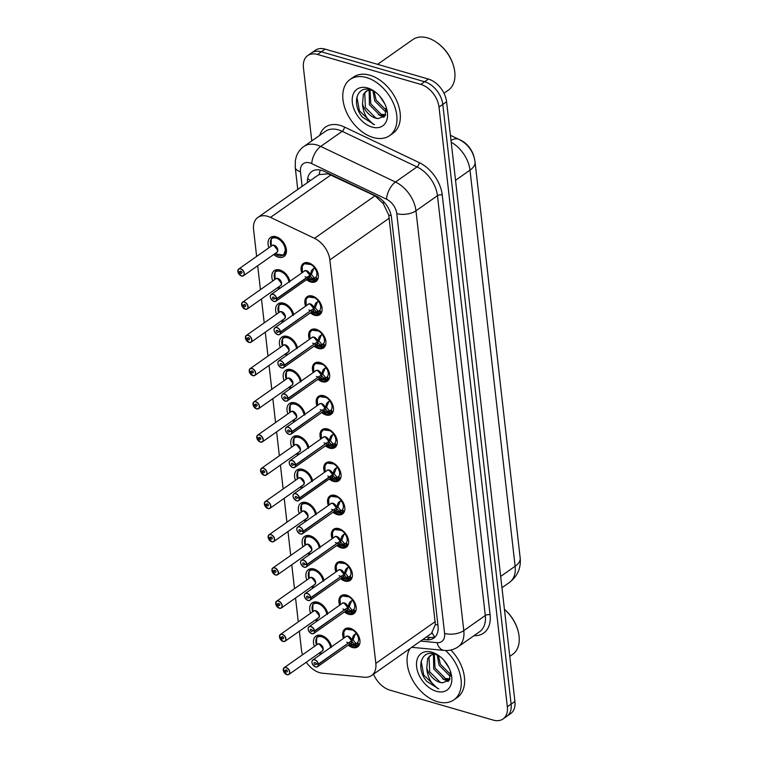 <?xml version="1.0" encoding="UTF-8"?>
<svg xmlns="http://www.w3.org/2000/svg" width="758" height="758" viewBox="0 0 758 758"><rect width="100%" height="100%" fill="white"/><g stroke="black" fill="none" stroke-linecap="round" stroke-linejoin="round"><path stroke-width="1.14" d="M343.459 638.407A10.991 7.267 54.9 0 1 345.023 628.913A10.991 7.267 54.9 0 1 350.243 628.316A10.991 7.267 54.9 0 1 359.074 637.014A10.991 7.267 54.9 0 1 357.653 646.896A10.991 7.267 54.9 0 1 352.432 647.503A10.991 7.267 54.9 0 1 348.197 645.153M339.669 605.187A10.991 7.267 54.9 0 1 341.233 595.693A10.991 7.267 54.9 0 1 346.463 595.087A10.991 7.267 54.9 0 1 355.284 603.785A10.991 7.267 54.9 0 1 353.872 613.677A10.991 7.267 54.9 0 1 348.642 614.283A10.991 7.267 54.9 0 1 344.407 611.924M335.889 571.958A10.991 7.267 54.9 0 1 337.452 562.464A10.991 7.267 54.9 0 1 342.673 561.867A10.991 7.267 54.9 0 1 351.504 570.566A10.991 7.267 54.9 0 1 350.082 580.448A10.991 7.267 54.9 0 1 344.862 581.054A10.991 7.267 54.9 0 1 340.626 578.705M332.099 538.739A10.991 7.267 54.9 0 1 333.662 529.245A10.991 7.267 54.9 0 1 338.892 528.639A10.991 7.267 54.9 0 1 347.714 537.337A10.991 7.267 54.9 0 1 346.302 547.229A10.991 7.267 54.9 0 1 341.072 547.826A10.991 7.267 54.9 0 1 336.836 545.476M328.318 505.51A10.991 7.267 54.9 0 1 329.882 496.016A10.991 7.267 54.9 0 1 335.102 495.41A10.991 7.267 54.9 0 1 343.933 504.117A10.991 7.267 54.9 0 1 342.512 514A10.991 7.267 54.9 0 1 337.291 514.606A10.991 7.267 54.9 0 1 333.056 512.256M324.528 472.291A10.991 7.267 54.9 0 1 326.092 462.797A10.991 7.267 54.9 0 1 331.322 462.191A10.991 7.267 54.9 0 1 340.143 470.889A10.991 7.267 54.9 0 1 338.731 480.78A10.991 7.267 54.9 0 1 333.501 481.377A10.991 7.267 54.9 0 1 329.266 479.028M320.748 439.062A10.991 7.267 54.9 0 1 322.311 429.568A10.991 7.267 54.9 0 1 327.532 428.962A10.991 7.267 54.9 0 1 336.353 437.669A10.991 7.267 54.9 0 1 334.941 447.552A10.991 7.267 54.9 0 1 329.721 448.158A10.991 7.267 54.9 0 1 325.485 445.808M316.958 405.843A10.991 7.267 54.9 0 1 318.521 396.349A10.991 7.267 54.9 0 1 323.751 395.742A10.991 7.267 54.9 0 1 332.572 404.44A10.991 7.267 54.9 0 1 331.161 414.332A10.991 7.267 54.9 0 1 325.931 414.929A10.991 7.267 54.9 0 1 321.695 412.579M313.177 372.614A10.991 7.267 54.9 0 1 314.741 363.12A10.991 7.267 54.9 0 1 319.961 362.514A10.991 7.267 54.9 0 1 328.783 371.221A10.991 7.267 54.9 0 1 327.371 381.103A10.991 7.267 54.9 0 1 322.15 381.71A10.991 7.267 54.9 0 1 317.915 379.36M309.387 339.385A10.991 7.267 54.9 0 1 310.951 329.901A10.991 7.267 54.9 0 1 316.181 329.294A10.991 7.267 54.9 0 1 325.002 337.992A10.991 7.267 54.9 0 1 323.59 347.875A10.991 7.267 54.9 0 1 318.36 348.481A10.991 7.267 54.9 0 1 314.125 346.131M305.607 306.166A10.991 7.267 54.9 0 1 307.17 296.672A10.991 7.267 54.9 0 1 312.391 296.065A10.991 7.267 54.9 0 1 321.212 304.773A10.991 7.267 54.9 0 1 319.8 314.655A10.991 7.267 54.9 0 1 314.579 315.262A10.991 7.267 54.9 0 1 310.344 312.912M301.817 272.937A10.991 7.267 54.9 0 1 303.38 263.452A10.991 7.267 54.9 0 1 308.61 262.846A10.991 7.267 54.9 0 1 317.431 271.544A10.991 7.267 54.9 0 1 316.02 281.426A10.991 7.267 54.9 0 1 310.789 282.033A10.991 7.267 54.9 0 1 306.554 279.683M314.39 646.451A11.692 7.732 54.9 0 1 315.953 636.095A11.692 7.732 54.9 0 1 321.515 635.46A11.692 7.732 54.9 0 1 331.559 646.773M310.6 613.222A11.692 7.732 54.9 0 1 312.173 602.875A11.692 7.732 54.9 0 1 317.725 602.231A11.692 7.732 54.9 0 1 327.769 613.544M306.819 580.003A11.692 7.732 54.9 0 1 308.383 569.646A11.692 7.732 54.9 0 1 313.945 569.002A11.692 7.732 54.9 0 1 323.988 580.325M303.029 546.774A11.692 7.732 54.9 0 1 304.602 536.427A11.692 7.732 54.9 0 1 310.155 535.783A11.692 7.732 54.9 0 1 320.198 547.096M299.249 513.554A11.692 7.732 54.9 0 1 300.812 503.198A11.692 7.732 54.9 0 1 306.374 502.554A11.692 7.732 54.9 0 1 316.418 513.877M295.459 480.326A11.692 7.732 54.9 0 1 297.032 469.979A11.692 7.732 54.9 0 1 302.584 469.335A11.692 7.732 54.9 0 1 312.628 480.648M291.678 447.106A11.692 7.732 54.9 0 1 293.242 436.75A11.692 7.732 54.9 0 1 298.804 436.106A11.692 7.732 54.9 0 1 308.847 447.428M287.888 413.877A11.692 7.732 54.9 0 1 289.461 403.531A11.692 7.732 54.9 0 1 295.014 402.886A11.692 7.732 54.9 0 1 305.057 414.2M284.108 380.658A11.692 7.732 54.9 0 1 285.671 370.302A11.692 7.732 54.9 0 1 291.233 369.658A11.692 7.732 54.9 0 1 301.277 380.98M280.318 347.429A11.692 7.732 54.9 0 1 281.891 337.083A11.692 7.732 54.9 0 1 287.443 336.438A11.692 7.732 54.9 0 1 297.487 347.751M276.537 314.21A11.692 7.732 54.9 0 1 278.101 303.854A11.692 7.732 54.9 0 1 283.663 303.209A11.692 7.732 54.9 0 1 293.706 314.523M272.747 280.981A11.692 7.732 54.9 0 1 274.32 270.634A11.692 7.732 54.9 0 1 279.873 269.99A11.692 7.732 54.9 0 1 289.916 281.303M268.967 247.762A11.692 7.732 54.9 0 1 270.53 237.406A11.692 7.732 54.9 0 1 276.092 236.761A11.692 7.732 54.9 0 1 285.472 246.018A11.692 7.732 54.9 0 1 283.975 256.536A11.692 7.732 54.9 0 1 278.413 257.18A11.692 7.732 54.9 0 1 273.704 254.499M306.27 662.227A20.608 13.625 -125.1 0 0 322.444 673.218L364.513 677.226A20.608 13.625 -125.1 0 0 371.534 675.558L431.444 633.461L435.395 624.497L388.75 215.101L383.273 203.599L374.992 195.82L328.081 173.857L319.232 174.596L317.886 175.297L257.872 217.442A20.608 13.625 -125.1 0 0 253.589 229.627L256.64 256.422M371.534 675.558A20.608 13.625 -125.1 0 0 375.826 663.373L329.863 259.909A20.608 13.625 -125.1 0 0 314.504 238.325L270.502 217.394A20.608 13.625 -125.1 0 0 267.669 216.305A20.608 13.625 -125.1 0 0 257.872 217.442M474.148 157.408A18.543 12.261 -125.1 0 0 460.703 140.202L450.413 135.303M299.344 631.215L301.485 650.004A20.608 13.625 -125.1 0 0 302.546 654.77M257.701 265.745L260.42 289.641M261.482 298.974L264.21 322.87M265.272 332.194L267.991 356.089M269.052 365.422L271.781 389.318M272.842 398.642L275.561 422.538M276.623 431.87L279.351 455.766M280.413 465.09L283.132 488.986M284.203 498.319L286.922 522.215M287.983 531.538L290.702 555.443M291.773 564.767L294.492 588.663M295.554 597.986L298.273 621.892M279.067 288.931A11.692 7.732 54.9 0 1 277.485 287.727M282.857 322.15A11.692 7.732 54.9 0 1 281.275 320.947M286.638 355.379A11.692 7.732 54.9 0 1 285.055 354.175M290.428 388.598A11.692 7.732 54.9 0 1 288.845 387.395M294.208 421.827A11.692 7.732 54.9 0 1 292.626 420.624M297.998 455.046A11.692 7.732 54.9 0 1 296.416 453.843M301.779 488.275A11.692 7.732 54.9 0 1 300.196 487.072M305.569 521.495A11.692 7.732 54.9 0 1 303.986 520.301M309.349 554.723A11.692 7.732 54.9 0 1 307.767 553.52M313.139 587.943A11.692 7.732 54.9 0 1 311.557 586.749M316.929 621.172A11.692 7.732 54.9 0 1 315.337 619.968M320.71 654.391A11.692 7.732 54.9 0 1 319.127 653.197M311.775 140.922L303.446 67.775A20.608 13.625 54.9 0 1 307.729 55.59A20.608 13.625 54.9 0 1 317.526 54.462L420.813 84.394A20.608 13.625 54.9 0 1 439.005 107.067L507.329 706.788L511.119 704.125A20.608 13.625 54.9 0 1 506.837 716.301A20.608 13.625 54.9 0 0 511.119 704.125L442.795 104.405L511.119 704.125L514.919 701.453A20.608 13.625 54.9 0 1 510.627 713.638L503.037 718.963A20.608 13.625 54.9 0 1 493.24 720.1L389.963 690.159A20.608 13.625 54.9 0 1 373.533 674.146M420.813 84.394L424.603 81.731A20.608 13.625 54.9 0 1 442.795 104.405A20.608 13.625 54.9 0 0 424.603 81.731L321.326 51.79L424.603 81.731L428.403 79.069A20.608 13.625 54.9 0 1 446.585 101.733L514.919 701.453M307.729 55.59L311.529 52.927A20.608 13.625 54.9 0 1 321.326 51.79A20.608 13.625 54.9 0 0 311.529 52.927L315.319 50.265A20.608 13.625 54.9 0 1 325.116 49.128L428.403 79.069M422.926 639.449L426.716 639.809A20.608 13.625 -125.1 0 0 433.737 638.132A20.608 13.625 -125.1 0 0 438.029 625.956L391.507 217.641A20.608 13.625 -125.1 0 0 376.158 196.057L324.462 171.46A20.608 13.625 -125.1 0 0 321.629 170.379A20.608 13.625 -125.1 0 0 311.832 171.507A20.608 13.625 -125.1 0 0 307.445 182.612M507.329 706.788A20.608 13.625 54.9 0 1 503.037 718.963M434.827 636.928A20.608 13.625 54.9 0 1 430.089 637.44L426.299 637.08M238.088 271.459L237.898 271.696A3.98 2.634 -125.1 0 0 241.395 275.921A3.98 2.634 -125.1 0 0 244.123 273.344A3.98 2.634 -125.1 0 0 240.608 268.967A3.98 2.634 -125.1 0 0 237.87 271.392L239.916 272.084L241.025 271.307M283.17 255.37A10.299 6.813 -125.1 0 0 283.596 255.105A10.299 6.813 -125.1 0 0 285.738 249.012A10.299 6.813 -125.1 0 0 276.651 237.68A10.299 6.813 -125.1 0 0 271.752 238.249A10.299 6.813 -125.1 0 0 271.298 238.609L271.089 246.189M271.307 243.659L270.407 243.356A10.299 6.813 54.9 0 1 271.165 239.263M237.851 271.658L241.442 275.997L243.451 275.76L276.67 252.414A4.122 2.729 -125.1 0 0 277.532 249.979A4.122 2.729 -125.1 0 0 273.894 245.45A4.122 2.729 -125.1 0 0 271.933 245.668L238.713 269.014A4.122 2.729 54.9 0 1 240.674 268.787A4.122 2.729 54.9 0 1 243.981 272.046A4.122 2.729 54.9 0 1 243.451 275.76A4.122 2.729 54.9 0 1 241.499 275.988M239.916 272.084A1.374 0.91 54.9 0 1 241.963 272.33A1.374 0.91 54.9 0 1 239.935 272.188L241.12 271.355M271.231 244.313L270.502 244.133L271.222 243.631M273.894 245.45L277.532 249.979A4.122 2.719 54.9 0 0 273.894 245.45M239.935 272.188L237.898 271.696M237.87 271.392L237.841 271.298A4.122 2.729 54.9 0 1 238.713 269.014L237.813 271.336M285.738 249.012C285.235 241.47 275.315 234.317 271.307 238.609L271.137 239.035A10.043 6.642 54.9 0 1 281.55 241.546A10.043 6.642 54.9 0 1 284.506 253.56A10.043 6.642 54.9 0 1 274.766 253.75L283.587 255.105L285.738 249.012M271.042 246.303A10.299 6.813 54.9 0 1 270.502 244.133M315.167 281.057A10.299 6.813 -125.1 0 0 316.048 280.574A10.299 6.813 -125.1 0 0 316.493 280.214L312.495 278.707L310.022 275.58L310.941 274.595M270.454 297.676A4.122 2.729 54.9 0 1 271.165 294.483A4.122 2.729 54.9 0 1 273.126 294.256A4.122 2.729 54.9 0 1 276.736 298.633L309.956 275.287A4.122 2.729 -125.1 0 0 306.336 270.919L309.956 275.287L311.557 270.54L315.025 267.347M276.736 298.633L276.547 298.661A3.98 2.634 -125.1 0 0 273.051 294.436A3.98 2.634 -125.1 0 0 270.331 297.013A3.98 2.634 -125.1 0 0 273.846 301.39A3.98 2.634 -125.1 0 0 276.585 298.965L276.774 298.946A4.122 2.729 54.9 0 1 275.903 301.229L309.122 277.883A4.122 2.729 -125.1 0 0 309.994 275.609L310.022 275.58M312.097 264.618A10.299 6.813 -125.1 0 0 309.093 263.149A10.299 6.813 -125.1 0 0 304.195 263.718A10.299 6.813 -125.1 0 0 303.854 263.983M317.839 279.077A10.299 6.813 54.9 0 1 317.659 279.295L315.972 280.612L307.208 279.228A10.043 6.642 54.9 0 0 316.01 280.233M312.163 269.715L315.034 267.451M317.99 273.259L316.844 272.975A7.552 4.993 -125.1 0 0 314.977 268.578L314.144 268.332M309.956 275.287A4.122 2.729 54.9 0 0 306.336 270.919A4.122 2.729 -125.1 0 0 304.375 271.137L271.165 294.483C269.431 296.634 270.341 298.965 273.894 301.466L275.903 301.229A4.122 2.729 54.9 0 1 273.941 301.457A4.122 2.729 54.9 0 1 272.653 300.803M276.774 298.946L309.994 275.609A4.122 2.729 54.9 0 0 309.994 275.599L309.662 275.495M276.585 298.965L274.529 298.273A1.374 0.91 54.9 0 1 272.482 298.027A1.374 0.91 54.9 0 1 274.519 298.169L276.547 298.661M318.152 273.97L316.91 273.553L317.498 273.136M309.994 275.268L311.462 274.235L313.717 268.626M311.5 274.548L314.02 277.636L314.797 278.053L315.953 277.134A7.552 4.993 -125.1 0 0 316.91 273.553M305.048 276.727L315.972 280.612M312.287 264.75L304.185 263.727L305.844 262.552M241.868 304.688L241.688 304.915A3.98 2.634 -125.1 0 0 245.185 309.15A3.98 2.634 -125.1 0 0 247.904 306.573A3.98 2.634 -125.1 0 0 244.389 302.186A3.98 2.634 -125.1 0 0 241.65 304.612L243.706 305.303L244.815 304.526M289.442 281.635A10.299 6.813 -125.1 0 0 280.432 270.9A10.299 6.813 -125.1 0 0 275.533 271.468A10.299 6.813 -125.1 0 0 275.088 271.828L274.879 279.408M275.097 276.878L274.197 276.575A10.299 6.813 54.9 0 1 274.946 272.492M241.631 304.877L245.232 309.217L247.241 308.98L280.46 285.643A4.122 2.729 -125.1 0 0 281.313 283.208A4.122 2.729 -125.1 0 0 277.674 278.669A4.122 2.729 -125.1 0 0 275.713 278.897L242.503 302.234A4.122 2.729 54.9 0 1 244.464 302.016A4.122 2.729 54.9 0 1 247.771 305.275A4.122 2.729 54.9 0 1 247.241 308.98A4.122 2.729 54.9 0 1 245.279 309.207M243.706 305.303A1.374 0.91 54.9 0 1 245.753 305.559A1.374 0.91 54.9 0 1 243.716 305.408L244.9 304.574M275.021 277.542L274.282 277.362L275.012 276.85M277.674 278.669L281.313 283.208A4.122 2.719 54.9 0 0 277.674 278.669M243.716 305.408L241.688 304.915M241.65 304.612L241.631 304.517A4.122 2.729 54.9 0 1 242.503 302.234L241.603 304.564M289.528 282.241C289.025 274.699 279.105 267.546 275.088 271.838L274.927 272.264A10.043 6.642 54.9 0 1 283.085 272.804A10.043 6.642 54.9 0 1 288.94 281.985M274.822 279.522A10.299 6.813 54.9 0 1 274.282 277.362M245.658 337.907L245.469 338.144A3.98 2.634 -125.1 0 0 248.965 342.37A3.98 2.634 -125.1 0 0 251.694 339.802A3.98 2.634 -125.1 0 0 248.179 335.415A3.98 2.634 -125.1 0 0 245.44 337.841L247.487 338.532L248.596 337.755M293.232 314.864A10.299 6.813 -125.1 0 0 284.222 304.129A10.299 6.813 -125.1 0 0 279.323 304.697A10.299 6.813 -125.1 0 0 278.868 305.057L278.669 312.637M278.878 310.107L277.978 309.804A10.299 6.813 54.9 0 1 278.736 305.72M245.421 338.106L249.012 342.445L251.021 342.209L284.241 318.862A4.122 2.729 -125.1 0 0 285.103 316.427A4.122 2.729 -125.1 0 0 281.464 311.898A4.122 2.729 -125.1 0 0 279.503 312.116L246.284 335.462A4.122 2.729 54.9 0 1 248.245 335.235A4.122 2.729 54.9 0 1 251.552 338.494A4.122 2.729 54.9 0 1 251.021 342.209A4.122 2.729 54.9 0 1 249.069 342.436M247.487 338.532A1.374 0.91 54.9 0 1 249.543 338.779A1.374 0.91 54.9 0 1 247.506 338.636L248.69 337.803M278.802 310.761L278.072 310.591L278.792 310.079M281.464 311.898L285.103 316.427A4.122 2.719 54.9 0 0 281.464 311.898M247.506 338.636L245.469 338.144M245.44 337.841L245.412 337.746A4.122 2.729 54.9 0 1 246.284 335.462L245.384 337.793M293.318 315.461C292.806 307.919 282.886 300.765 278.878 305.057L278.707 305.483A10.043 6.642 54.9 0 1 286.865 306.024A10.043 6.642 54.9 0 1 292.73 315.214M278.612 312.751A10.299 6.813 54.9 0 1 278.072 310.591M249.439 371.136L249.259 371.363A3.98 2.634 -125.1 0 0 252.755 375.598A3.98 2.634 -125.1 0 0 255.474 373.021A3.98 2.634 -125.1 0 0 251.959 368.644A3.98 2.634 -125.1 0 0 249.221 371.06L251.277 371.752L252.386 370.975M297.013 348.083A10.299 6.813 -125.1 0 0 288.002 337.348A10.299 6.813 -125.1 0 0 283.104 337.916A10.299 6.813 -125.1 0 0 282.658 338.276L282.45 345.856M282.668 343.327L281.768 343.023A10.299 6.813 54.9 0 1 282.526 338.94M249.202 371.325L252.802 375.665L254.811 375.428L288.031 352.091A4.122 2.729 -125.1 0 0 288.883 349.656A4.122 2.729 -125.1 0 0 285.245 345.117A4.122 2.729 -125.1 0 0 283.284 345.345L250.074 368.691A4.122 2.729 54.9 0 1 252.035 368.464A4.122 2.729 54.9 0 1 255.342 371.723A4.122 2.729 54.9 0 1 254.811 375.428A4.122 2.729 54.9 0 1 252.85 375.655M251.277 371.752A1.374 0.91 54.9 0 1 253.324 372.007A1.374 0.91 54.9 0 1 251.286 371.856L252.48 371.022M282.592 343.99L281.853 343.81L282.582 343.298M285.245 345.117L288.883 349.656A4.122 2.719 54.9 0 0 285.245 345.117M251.286 371.856L249.259 371.363A4.122 2.729 54.9 0 0 249.363 371.884M249.221 371.06L249.202 370.965A4.122 2.729 54.9 0 1 250.074 368.691L249.174 371.013M297.098 348.689C296.596 341.147 286.676 333.994 282.658 338.286L282.497 338.712A10.043 6.642 54.9 0 1 290.655 339.252A10.043 6.642 54.9 0 1 296.511 348.434M282.393 345.97A10.299 6.813 54.9 0 1 281.853 343.81M253.229 404.365L253.039 404.592A3.98 2.634 -125.1 0 0 256.536 408.818A3.98 2.634 -125.1 0 0 259.264 406.25A3.98 2.634 -125.1 0 0 255.749 401.863A3.98 2.634 -125.1 0 0 253.011 404.289L255.058 404.98L256.166 404.204M300.803 381.312A10.299 6.813 -125.1 0 0 291.792 370.577A10.299 6.813 -125.1 0 0 286.894 371.145A10.299 6.813 -125.1 0 0 286.439 371.505L286.24 379.085M286.448 376.555L285.548 376.252A10.299 6.813 54.9 0 1 286.306 372.169M252.992 404.554L256.583 408.894L258.601 408.657L291.811 385.31A4.122 2.729 -125.1 0 0 292.673 382.875A4.122 2.729 -125.1 0 0 289.035 378.346A4.122 2.729 -125.1 0 0 287.074 378.574L253.854 401.911A4.122 2.729 54.9 0 1 255.816 401.683A4.122 2.729 54.9 0 1 259.122 404.943A4.122 2.729 54.9 0 1 258.601 408.657A4.122 2.729 54.9 0 1 256.64 408.884M255.058 404.98A1.374 0.91 54.9 0 1 257.114 405.227A1.374 0.91 54.9 0 1 255.076 405.085L256.261 404.251M286.372 377.209L285.643 377.039L286.363 376.527M289.035 378.346L292.673 382.875A4.122 2.719 54.9 0 0 289.035 378.346M255.076 405.085L253.039 404.592A4.122 2.729 54.9 0 0 253.153 405.104M253.011 404.289L252.983 404.194A4.122 2.729 54.9 0 1 253.854 401.911L252.954 404.241M300.888 381.909C300.376 374.367 290.466 367.213 286.448 371.515L286.278 371.932A10.043 6.642 54.9 0 1 294.436 372.472A10.043 6.642 54.9 0 1 300.301 381.662M286.183 379.199A10.299 6.813 54.9 0 1 285.643 377.039M308.828 309.956L319.762 313.831L320.274 313.433L316.276 311.936L313.812 308.8L314.731 307.824M274.244 330.905A4.122 2.729 54.9 0 1 274.946 327.702A4.122 2.729 54.9 0 1 276.907 327.484A4.122 2.729 54.9 0 1 280.526 331.852L313.736 308.515A4.122 2.729 -125.1 0 0 310.126 304.138L313.736 308.515L315.347 303.759L318.805 300.575M280.526 331.852L280.337 331.89A3.98 2.634 -125.1 0 0 276.841 327.655A3.98 2.634 -125.1 0 0 274.112 330.232A3.98 2.634 -125.1 0 0 277.627 334.619A3.98 2.634 -125.1 0 0 280.365 332.194L280.564 332.175A4.122 2.729 54.9 0 1 279.683 334.449L312.902 311.112A4.122 2.729 -125.1 0 0 313.774 308.828L313.812 308.8M315.887 297.837A10.299 6.813 -125.1 0 0 312.883 296.369A10.299 6.813 -125.1 0 0 307.985 296.937A10.299 6.813 -125.1 0 0 307.634 297.212M318.947 314.276A10.299 6.813 -125.1 0 0 319.829 313.793A10.299 6.813 -125.1 0 0 320.283 313.433L320.7 313.139L319.004 310.988L319.743 310.363A7.552 4.993 -125.1 0 0 320.691 306.772L321.288 306.365M321.629 312.305A10.299 6.813 54.9 0 1 321.449 312.514L320.7 313.139M315.944 302.944L318.824 300.68M321.78 306.478L320.625 306.204A7.552 4.993 -125.1 0 0 318.767 301.798L317.924 301.551M313.736 308.515A4.122 2.729 54.9 0 0 310.126 304.138A4.122 2.729 -125.1 0 0 308.165 304.365L274.946 327.702C273.212 329.863 274.121 332.184 277.674 334.685L279.683 334.449A4.122 2.729 54.9 0 1 277.731 334.676A4.122 2.729 54.9 0 1 276.443 334.032M280.564 332.175L313.452 308.714M280.365 332.194L278.319 331.502A1.374 0.91 54.9 0 1 276.272 331.246A1.374 0.91 54.9 0 1 278.3 331.398L280.337 331.89M321.942 307.198L320.691 306.772M313.774 308.487L315.243 307.454L317.507 301.845M315.281 307.767L317.801 310.856L319.004 310.988M316.077 297.979L307.966 296.956L309.634 295.781M322.737 347.505A10.299 6.813 -125.1 0 0 323.619 347.022A10.299 6.813 -125.1 0 0 324.064 346.662L320.065 345.155L317.593 342.029L318.512 341.043M278.025 364.124A4.122 2.729 54.9 0 1 278.736 360.931A4.122 2.729 54.9 0 1 280.697 360.704A4.122 2.729 54.9 0 1 284.307 365.081L317.526 341.735A4.122 2.729 -125.1 0 0 313.907 337.367L317.526 341.735L319.127 336.988L322.595 333.795M284.307 365.081L284.117 365.11A3.98 2.634 -125.1 0 0 280.621 360.884A3.98 2.634 -125.1 0 0 277.902 363.461A3.98 2.634 -125.1 0 0 281.417 367.838A3.98 2.634 -125.1 0 0 284.155 365.413L284.345 365.394A4.122 2.729 54.9 0 1 283.473 367.677L316.692 344.331A4.122 2.729 -125.1 0 0 317.564 342.057L317.593 342.029M319.668 331.066A10.299 6.813 -125.1 0 0 316.664 329.597A10.299 6.813 -125.1 0 0 311.765 330.166A10.299 6.813 -125.1 0 0 311.424 330.431M325.409 345.525A10.299 6.813 54.9 0 1 325.229 345.743L323.543 347.06L312.618 343.175M319.734 336.173L322.605 333.899M325.561 339.707L324.415 339.423A7.552 4.993 -125.1 0 0 322.548 335.027L321.714 334.78M317.526 341.735A4.122 2.729 54.9 0 0 313.907 337.367A4.122 2.729 -125.1 0 0 311.945 337.594L278.736 360.931C277.002 363.082 277.911 365.413 281.464 367.914L283.473 367.677A4.122 2.729 54.9 0 1 281.512 367.905A4.122 2.729 54.9 0 1 280.223 367.251M284.345 365.394L317.232 341.943M284.155 365.413L282.099 364.731A1.374 0.91 54.9 0 1 280.053 364.475A1.374 0.91 54.9 0 1 282.09 364.617L284.117 365.11M325.722 340.418L324.481 340.001L325.068 339.584M317.564 341.716L319.033 340.683L321.288 335.074M319.071 340.996L321.591 344.085L322.368 344.502L323.524 343.582A7.552 4.993 -125.1 0 0 324.481 340.001M319.857 331.199L311.756 330.175L313.414 329M326.518 380.724A10.299 6.813 -125.1 0 0 327.399 380.241A10.299 6.813 -125.1 0 0 327.854 379.881L323.846 378.384L321.383 375.257L322.302 374.272M281.815 397.353A4.122 2.729 54.9 0 1 282.516 394.16A4.122 2.729 54.9 0 1 284.477 393.933A4.122 2.729 54.9 0 1 288.097 398.301L321.307 374.964A4.122 2.729 -125.1 0 0 317.697 370.586L321.307 374.964L322.917 370.207L326.376 367.024M288.097 398.301L287.907 398.338A3.98 2.634 -125.1 0 0 284.411 394.113A3.98 2.634 -125.1 0 0 281.682 396.68A3.98 2.634 -125.1 0 0 285.197 401.067A3.98 2.634 -125.1 0 0 287.936 398.642L288.135 398.623A4.122 2.729 54.9 0 1 287.263 400.897L320.473 377.56A4.122 2.729 -125.1 0 0 321.345 375.276L321.383 375.257M323.458 364.285A10.299 6.813 -125.1 0 0 320.454 362.817A10.299 6.813 -125.1 0 0 315.555 363.385A10.299 6.813 -125.1 0 0 315.205 363.66M329.199 378.754A10.299 6.813 54.9 0 1 329.019 378.962L327.333 380.279L318.559 378.905A10.043 6.642 54.9 0 0 327.361 379.9M323.514 369.392L326.395 367.128M329.351 372.927L328.195 372.652A7.552 4.993 -125.1 0 0 326.338 368.246L325.495 368M321.307 374.964A4.122 2.729 54.9 0 0 317.697 370.586A4.122 2.729 -125.1 0 0 315.735 370.814L282.516 394.16C280.782 396.311 281.692 398.642 285.245 401.134L287.263 400.897A4.122 2.729 54.9 0 1 285.302 401.124A4.122 2.729 54.9 0 1 284.013 400.48M288.135 398.623L321.022 375.172M287.936 398.642L285.889 397.95A1.374 0.91 54.9 0 1 283.843 397.694A1.374 0.91 54.9 0 1 285.87 397.846L287.907 398.338M329.512 373.647L328.261 373.23L328.858 372.813M321.345 374.935L322.813 373.902L325.078 368.303M322.851 374.225L325.381 377.304L326.158 377.73L327.314 376.811A7.552 4.993 -125.1 0 0 328.261 373.23M316.399 376.404L327.333 380.279M323.647 364.427L315.546 363.404M373.287 137.53A34.337 22.712 54.9 0 1 345.714 110.336A34.337 22.712 54.9 0 1 350.13 79.448A34.337 22.712 54.9 0 1 366.455 77.553A34.337 22.712 54.9 0 1 394.027 104.746A34.337 22.712 54.9 0 1 389.612 135.635A34.337 22.712 54.9 0 1 373.287 137.53M350.13 79.448L353.503 77.079A34.337 22.712 54.9 0 1 369.828 75.184A34.337 22.712 54.9 0 1 397.4 102.377A34.337 22.712 54.9 0 1 392.985 133.266L389.612 135.635M377.598 64.335L412.797 39.596A30.907 20.438 54.9 0 1 427.493 37.9A30.907 20.438 54.9 0 1 436.93 42.59A30.907 20.438 54.9 0 1 453.701 66.458A30.907 20.438 54.9 0 1 448.338 90.174L443.989 93.234M370.037 89.719L370.757 103.789L381.16 114.25L385.689 114.742M369.146 89.88L369.411 104.727L379.824 115.188L385.358 115.415M386.514 110.488L376.11 100.028L374.139 91.339M372.917 90.723L374.765 100.966L385.178 111.426L386.466 111.805M366.777 90.789L364.75 93.367L365.403 107.551L375.807 118.011L378.242 118.58L385.036 115.917L386.182 107.238M378.242 118.58A15.53 10.271 54.9 0 1 375.636 118.134A15.53 10.271 54.9 0 1 362.485 103.846L363.404 94.305L366.086 91.225L370.103 89.719M379.597 96.001L384.846 103.931M375.456 92.116L370.7 89.88C356.516 84.896 351.409 104.5 362.495 117.158L373.334 123.971C366.749 119.565 363.129 112.857 362.485 103.846M367.639 87.985A22.399 14.809 54.9 0 1 374.48 91.386A22.399 14.809 54.9 0 1 386.627 108.678A22.399 14.809 54.9 0 1 372.102 127.098A22.399 14.809 54.9 0 1 352.328 102.453A22.399 14.809 54.9 0 1 367.639 87.985M436.93 42.59L437.489 42.988A29.534 19.528 54.9 0 1 453.511 65.804L453.701 66.458M381.492 115.642L384.287 116.827M356.895 96.977L359.425 110.801L373.268 124.246L374.509 124.615M378.251 114.496L383.719 117.329M445.562 650.497A34.337 22.712 54.9 0 1 453.9 699.852A34.337 22.712 54.9 0 1 437.574 701.747A34.337 22.712 54.9 0 1 412.039 678.997A34.337 22.712 54.9 0 1 409.907 648.592M434.325 653.936L435.035 668.006L445.448 678.467L449.977 678.96M433.434 654.097L433.699 668.944L444.112 679.405L449.636 679.623M450.802 674.705L440.389 664.245L438.418 655.547M437.205 654.94L439.053 665.183L449.466 675.643L450.745 676.022M431.065 655.007L429.028 657.584L429.682 671.768L440.095 682.228L442.53 682.797L449.323 680.134L450.47 671.455M442.53 682.797A15.53 10.271 54.9 0 1 439.915 682.352A15.53 10.271 54.9 0 1 426.773 668.063L427.692 658.522L430.364 655.443L434.391 653.927M443.875 660.218L449.134 668.139M439.735 656.333L434.988 654.097C420.794 649.113 415.687 668.717 426.782 681.376L437.622 688.179C431.027 683.782 427.417 677.074 426.773 668.063M431.927 652.202A22.399 14.809 54.9 0 1 438.759 655.604A22.399 14.809 54.9 0 1 450.915 672.896A22.399 14.809 54.9 0 1 436.381 691.315A22.399 14.809 54.9 0 1 416.616 666.67A22.399 14.809 54.9 0 1 431.927 652.202M504.411 609.271A29.534 19.528 54.9 0 1 517.799 630.012L517.989 630.675A30.907 20.438 54.9 0 1 512.626 654.391L509.783 656.39M504.421 609.347A30.907 20.438 54.9 0 1 517.989 630.675M450.877 650.023A34.337 22.712 54.9 0 1 457.273 697.483L453.9 699.852M445.78 679.86L448.565 681.044M421.183 661.194L423.703 675.018L437.555 688.463L438.797 688.832M442.53 678.713L448.006 681.546M257.009 437.584L256.829 437.811A3.98 2.634 -125.1 0 0 260.326 442.047A3.98 2.634 -125.1 0 0 263.045 439.469A3.98 2.634 -125.1 0 0 259.53 435.092A3.98 2.634 -125.1 0 0 256.791 437.508L258.848 438.2L259.956 437.423M304.583 414.531A10.299 6.813 -125.1 0 0 295.573 403.796A10.299 6.813 -125.1 0 0 290.674 404.365A10.299 6.813 -125.1 0 0 290.229 404.725L290.02 412.305M290.238 409.775L289.338 409.472A10.299 6.813 54.9 0 1 290.096 405.388M256.772 437.773L260.373 442.113L262.382 441.876L295.601 418.539A4.122 2.729 -125.1 0 0 296.454 416.104A4.122 2.729 -125.1 0 0 292.815 411.566A4.122 2.729 -125.1 0 0 290.864 411.793L257.644 435.139A4.122 2.729 54.9 0 1 259.606 434.912A4.122 2.729 54.9 0 1 262.912 438.171A4.122 2.729 54.9 0 1 262.382 441.876A4.122 2.729 54.9 0 1 260.42 442.104M258.848 438.2A1.374 0.91 54.9 0 1 260.894 438.456A1.374 0.91 54.9 0 1 258.857 438.304L260.051 437.47M290.162 410.438L289.423 410.258L290.153 409.746M292.815 411.566L296.454 416.104A4.122 2.719 54.9 0 0 292.815 411.566M258.857 438.304L256.829 437.811A4.122 2.729 54.9 0 0 256.934 438.332M256.791 437.508L256.772 437.413A4.122 2.729 54.9 0 1 257.644 435.139L256.744 437.461M304.669 415.138C304.166 407.596 294.246 400.442 290.229 404.734L290.068 405.16A10.043 6.642 54.9 0 1 298.226 405.701A10.043 6.642 54.9 0 1 304.081 414.882M289.963 412.418A10.299 6.813 54.9 0 1 289.423 410.258M260.799 470.813L260.61 471.04A3.98 2.634 -125.1 0 0 264.106 475.266A3.98 2.634 -125.1 0 0 266.835 472.698A3.98 2.634 -125.1 0 0 263.32 468.311A3.98 2.634 -125.1 0 0 260.581 470.737L262.638 471.429L263.737 470.652M308.373 447.76A10.299 6.813 -125.1 0 0 299.363 437.025A10.299 6.813 -125.1 0 0 294.464 437.593A10.299 6.813 -125.1 0 0 294.009 437.953L294.009 437.953M294.019 443.004L293.119 442.7A10.299 6.813 54.9 0 1 293.877 438.617M260.562 471.002L264.154 475.342L266.172 475.105L299.382 451.759A4.122 2.729 -125.1 0 0 300.244 449.323A4.122 2.729 -125.1 0 0 296.605 444.794A4.122 2.729 -125.1 0 0 294.644 445.022L261.425 468.359A4.122 2.729 54.9 0 1 263.386 468.131A4.122 2.729 54.9 0 1 266.693 471.4A4.122 2.729 54.9 0 1 266.172 475.105A4.122 2.729 54.9 0 1 264.21 475.332M262.638 471.429A1.374 0.91 54.9 0 1 264.684 471.675A1.374 0.91 54.9 0 1 262.647 471.533L263.831 470.699M293.943 443.657L293.213 443.487L293.943 442.975M296.605 444.794L300.244 449.323A4.122 2.719 54.9 0 0 296.605 444.794M262.647 471.533L260.61 471.04A4.122 2.729 54.9 0 0 260.724 471.552M260.581 470.737L260.553 470.642A4.122 2.729 54.9 0 1 261.425 468.359L260.525 470.69M308.459 448.357C307.947 440.815 298.036 433.661 294.019 437.963L293.81 445.533M293.981 437.982L293.858 438.38A10.043 6.642 54.9 0 1 302.006 438.92A10.043 6.642 54.9 0 1 307.871 448.111M293.753 445.647A10.299 6.813 54.9 0 1 293.213 443.487M264.58 504.032L264.4 504.26A3.98 2.634 -125.1 0 0 267.896 508.495A3.98 2.634 -125.1 0 0 270.615 505.918A3.98 2.634 -125.1 0 0 267.1 501.54A3.98 2.634 -125.1 0 0 264.362 503.956L266.418 504.648L267.527 503.871M312.154 480.979A10.299 6.813 -125.1 0 0 303.143 470.244A10.299 6.813 -125.1 0 0 298.245 470.813A10.299 6.813 -125.1 0 0 297.799 471.173L297.591 478.753M297.809 476.223L296.909 475.92A10.299 6.813 54.9 0 1 297.667 471.836M264.353 504.222L267.944 508.571L269.952 508.324L303.172 484.987A4.122 2.729 -125.1 0 0 304.024 482.552A4.122 2.729 -125.1 0 0 300.386 478.014A4.122 2.729 -125.1 0 0 298.434 478.241L265.215 501.588A4.122 2.729 54.9 0 1 267.176 501.36A4.122 2.729 54.9 0 1 270.483 504.62A4.122 2.729 54.9 0 1 269.952 508.324A4.122 2.729 54.9 0 1 267.991 508.552M266.418 504.648A1.374 0.91 54.9 0 1 268.465 504.904A1.374 0.91 54.9 0 1 266.428 504.752L267.621 503.918M297.733 476.886L296.994 476.706L297.723 476.195M300.386 478.014L304.024 482.552A4.122 2.719 54.9 0 0 300.386 478.014M266.428 504.752L264.4 504.26A4.122 2.729 54.9 0 0 264.514 504.781M264.362 503.956L264.343 503.862A4.122 2.729 54.9 0 1 265.215 501.588L264.315 503.909M312.239 481.586C311.737 474.044 301.817 466.89 297.799 471.182L297.638 471.609A10.043 6.642 54.9 0 1 305.796 472.149A10.043 6.642 54.9 0 1 311.661 481.33M297.534 478.866A10.299 6.813 54.9 0 1 296.994 476.706M330.308 413.953A10.299 6.813 -125.1 0 0 331.189 413.47A10.299 6.813 -125.1 0 0 331.634 413.11L327.636 411.603L325.163 408.477L326.082 407.491M285.595 430.572A4.122 2.729 54.9 0 1 286.306 427.379A4.122 2.729 54.9 0 1 288.267 427.152A4.122 2.729 54.9 0 1 291.877 431.529L325.097 408.192A4.122 2.729 -125.1 0 0 321.477 403.815L325.097 408.183L326.698 403.436L330.166 400.243M291.877 431.529L291.688 431.567A3.98 2.634 -125.1 0 0 288.192 427.332A3.98 2.634 -125.1 0 0 285.472 429.909A3.98 2.634 -125.1 0 0 288.988 434.287A3.98 2.634 -125.1 0 0 291.726 431.87L291.915 431.842A4.122 2.729 54.9 0 1 291.044 434.126L324.263 410.779A4.122 2.729 -125.1 0 0 325.135 408.505L325.163 408.477M327.248 397.514A10.299 6.813 -125.1 0 0 324.234 396.046A10.299 6.813 -125.1 0 0 319.336 396.614A10.299 6.813 -125.1 0 0 318.995 396.879M332.98 411.982A10.299 6.813 54.9 0 1 332.8 412.191L331.113 413.508L322.349 412.125A10.043 6.642 54.9 0 0 331.151 413.129M327.304 402.621L330.175 400.347M333.132 406.155L331.985 405.871A7.552 4.993 -125.1 0 0 330.118 401.475L329.285 401.228M325.097 408.183A4.122 2.729 54.9 0 0 321.477 403.815A4.122 2.729 -125.1 0 0 319.525 404.042L286.306 427.379C284.572 429.53 285.482 431.861 289.035 434.362L291.044 434.126A4.122 2.729 54.9 0 1 289.082 434.353A4.122 2.729 54.9 0 1 287.803 433.709M291.915 431.842L324.803 408.391M291.726 431.87L289.67 431.179A1.374 0.91 54.9 0 1 287.623 430.923A1.374 0.91 54.9 0 1 289.66 431.075L291.688 431.567M333.293 406.866L332.051 406.449L332.639 406.032M325.135 408.164L326.603 407.131L328.858 401.522M326.641 407.444L329.161 410.533L329.938 410.95L331.094 410.031A7.552 4.993 -125.1 0 0 332.051 406.449M320.189 409.623L331.113 413.508M327.428 397.647L319.326 396.624L317.337 399.428L317.602 405.388A10.043 6.642 54.9 0 1 320.084 396.557A10.043 6.642 54.9 0 1 329.721 400.594M334.089 447.173A10.299 6.813 -125.1 0 0 334.97 446.689A10.299 6.813 -125.1 0 0 335.424 446.329L331.417 444.832L328.953 441.706L329.872 440.72M289.385 463.801A4.122 2.729 54.9 0 1 290.087 460.608A4.122 2.729 54.9 0 1 292.048 460.381A4.122 2.729 54.9 0 1 295.667 464.758L328.887 441.412A4.122 2.729 -125.1 0 0 325.267 437.034L328.887 441.412L330.488 436.655L333.956 433.472M295.667 464.758L295.478 464.787A3.98 2.634 -125.1 0 0 291.982 460.561A3.98 2.634 -125.1 0 0 289.253 463.129A3.98 2.634 -125.1 0 0 292.768 467.515A3.98 2.634 -125.1 0 0 295.506 465.09L295.705 465.071A4.122 2.729 54.9 0 1 294.834 467.345L328.043 444.008A4.122 2.729 -125.1 0 0 328.915 441.724L328.953 441.706M331.028 430.734A10.299 6.813 -125.1 0 0 328.024 429.265A10.299 6.813 -125.1 0 0 323.126 429.833A10.299 6.813 -125.1 0 0 322.775 430.108M336.77 445.202A10.299 6.813 54.9 0 1 336.59 445.41L334.903 446.727L326.13 445.353A10.043 6.642 54.9 0 0 334.941 446.358M331.085 435.841L333.965 433.576M336.922 439.375L335.766 439.1A7.552 4.993 -125.1 0 0 333.908 434.704L333.065 434.448M328.877 441.412A4.122 2.729 54.9 0 0 325.267 437.034A4.122 2.729 -125.1 0 0 323.306 437.262L290.087 460.608C288.353 462.759 289.262 465.09 292.815 467.582L294.834 467.345A4.122 2.729 54.9 0 1 292.872 467.572A4.122 2.729 54.9 0 1 291.584 466.928M295.705 465.071L328.593 441.62M295.506 465.09L293.46 464.398A1.374 0.91 54.9 0 1 291.413 464.152A1.374 0.91 54.9 0 1 293.441 464.294L295.478 464.787M337.083 440.095L335.832 439.678L336.429 439.261M328.915 441.383L330.384 440.351L332.648 434.751M330.422 440.673L332.951 443.752L333.728 444.179L334.884 443.259A7.552 4.993 -125.1 0 0 335.832 439.678M323.969 442.852L334.903 446.727M331.218 430.876L323.116 429.852L321.127 432.647L321.392 438.607A10.043 6.642 54.9 0 1 323.865 429.777A10.043 6.642 54.9 0 1 333.511 433.813M327.759 476.081L338.693 479.956L339.205 479.549L335.207 478.052L332.705 474.944L333.653 473.94M293.175 497.021A4.122 2.729 54.9 0 1 293.877 493.828A4.122 2.729 54.9 0 1 295.838 493.6A4.122 2.729 54.9 0 1 299.448 497.978L332.667 474.641A4.122 2.729 -125.1 0 0 329.048 470.263L332.667 474.641L334.269 469.884L337.736 466.691M299.448 497.978L299.258 498.015A3.98 2.634 -125.1 0 0 295.762 493.78A3.98 2.634 -125.1 0 0 293.043 496.357A3.98 2.634 -125.1 0 0 296.558 500.735A3.98 2.634 -125.1 0 0 299.296 498.319L297.354 497.551M334.818 463.962A10.299 6.813 -125.1 0 0 331.805 462.494A10.299 6.813 -125.1 0 0 326.906 463.062A10.299 6.813 -125.1 0 0 326.565 463.327M337.879 480.401A10.299 6.813 -125.1 0 0 338.76 479.918A10.299 6.813 -125.1 0 0 339.205 479.558L339.631 479.264L337.926 477.114L338.665 476.479A7.552 4.993 -125.1 0 0 339.622 472.897L340.209 472.48M340.55 478.431A10.299 6.813 54.9 0 1 340.37 478.639L339.631 479.264M334.875 469.069L337.755 466.795M340.702 472.604L339.556 472.319A7.552 4.993 -125.1 0 0 337.689 467.923L336.855 467.677M332.667 474.631A4.122 2.729 54.9 0 0 329.048 470.263A4.122 2.729 -125.1 0 0 327.096 470.491L293.877 493.828C292.143 495.988 293.052 498.309 296.605 500.811L298.614 500.574A4.122 2.729 54.9 0 1 296.653 500.801A4.122 2.729 54.9 0 1 295.374 500.157M299.296 498.319L299.486 498.29A4.122 2.729 54.9 0 1 298.614 500.574L331.833 477.227A4.122 2.729 -125.1 0 0 332.705 474.953L332.374 474.84M299.486 498.29L332.705 474.953A4.122 2.729 54.9 0 1 332.705 474.953M297.24 497.627A1.374 0.91 54.9 0 1 295.194 497.371A1.374 0.91 54.9 0 1 297.231 497.523L299.258 498.015M340.873 473.314L339.622 472.897M332.705 474.612L334.174 473.579L336.438 467.97M334.212 473.892L336.732 476.981L337.926 477.114M334.998 464.104L326.897 463.072L324.907 465.876L325.173 471.836A10.043 6.642 54.9 0 1 327.655 463.005A10.043 6.642 54.9 0 1 337.291 467.042M268.37 537.261L268.18 537.488A3.98 2.634 -125.1 0 0 271.677 541.714A3.98 2.634 -125.1 0 0 274.405 539.146A3.98 2.634 -125.1 0 0 270.89 534.76A3.98 2.634 -125.1 0 0 268.152 537.185L270.208 537.877L271.307 537.1M315.944 514.208A10.299 6.813 -125.1 0 0 306.933 503.473A10.299 6.813 -125.1 0 0 302.035 504.042A10.299 6.813 -125.1 0 0 301.58 504.402L301.381 511.982M301.589 509.452L300.689 509.149A10.299 6.813 54.9 0 1 301.447 505.065M268.133 537.45L271.724 541.79L273.742 541.553L306.952 518.207A4.122 2.729 -125.1 0 0 307.814 515.772A4.122 2.729 -125.1 0 0 304.176 511.243A4.122 2.729 -125.1 0 0 302.215 511.47L268.995 534.807A4.122 2.729 54.9 0 1 270.957 534.58A4.122 2.729 54.9 0 1 274.273 537.848A4.122 2.729 54.9 0 1 273.742 541.553A4.122 2.729 54.9 0 1 271.781 541.78M270.208 537.877A1.374 0.91 54.9 0 1 272.255 538.123A1.374 0.91 54.9 0 1 270.218 537.981L271.402 537.147M301.513 510.106L300.784 509.935L301.513 509.423M304.176 511.243L307.814 515.772A4.122 2.719 54.9 0 0 304.176 511.243M270.218 537.981L268.18 537.488A4.122 2.729 54.9 0 0 268.294 538M268.152 537.185L268.124 537.09A4.122 2.729 54.9 0 1 268.995 534.807L268.095 537.138M316.029 514.805C315.517 507.263 305.607 500.109 301.589 504.411L301.428 504.837A10.043 6.642 54.9 0 1 309.577 505.368A10.043 6.642 54.9 0 1 315.442 514.559M301.324 512.095A10.299 6.813 54.9 0 1 300.784 509.935M272.15 570.48L271.97 570.708A3.98 2.634 -125.1 0 0 275.467 574.943A3.98 2.634 -125.1 0 0 278.186 572.366A3.98 2.634 -125.1 0 0 274.671 567.988A3.98 2.634 -125.1 0 0 271.933 570.404L273.989 571.096L275.097 570.319M319.724 547.437A10.299 6.813 -125.1 0 0 310.714 536.702A10.299 6.813 -125.1 0 0 305.815 537.261A10.299 6.813 -125.1 0 0 305.37 537.621L305.161 545.201M305.379 542.671L304.479 542.368A10.299 6.813 54.9 0 1 305.237 538.284M271.923 570.67L275.514 575.019L277.523 574.772L310.742 551.436A4.122 2.729 -125.1 0 0 311.595 549A4.122 2.729 -125.1 0 0 307.956 544.462A4.122 2.729 -125.1 0 0 306.005 544.689L272.785 568.036A4.122 2.729 54.9 0 1 274.747 567.808A4.122 2.729 54.9 0 1 278.053 571.068A4.122 2.729 54.9 0 1 277.523 574.772A4.122 2.729 54.9 0 1 275.561 575M273.989 571.096A1.374 0.91 54.9 0 1 276.035 571.352A1.374 0.91 54.9 0 1 273.998 571.2L275.192 570.367M305.303 543.334L304.564 543.154L305.294 542.643M307.956 544.462L311.595 549A4.122 2.719 54.9 0 0 307.956 544.462M273.998 571.2L271.97 570.708A4.122 2.729 54.9 0 0 272.084 571.229M271.933 570.404L271.914 570.31A4.122 2.729 54.9 0 1 272.785 568.036L271.885 570.357M319.81 548.034C319.308 540.492 309.387 533.338 305.37 537.63L305.209 538.057A10.043 6.642 54.9 0 1 313.367 538.597A10.043 6.642 54.9 0 1 319.232 547.788M305.104 545.324A10.299 6.813 54.9 0 1 304.564 543.154M275.94 603.709L275.76 603.937A3.98 2.634 -125.1 0 0 279.247 608.162A3.98 2.634 -125.1 0 0 281.976 605.595A3.98 2.634 -125.1 0 0 278.461 601.208A3.98 2.634 -125.1 0 0 275.723 603.633L277.779 604.325L278.878 603.548M323.514 580.656A10.299 6.813 -125.1 0 0 314.504 569.921A10.299 6.813 -125.1 0 0 309.605 570.49A10.299 6.813 -125.1 0 0 309.15 570.85L308.951 578.43M309.16 575.9L308.269 575.597A10.299 6.813 54.9 0 1 309.018 571.513M275.704 603.899L279.295 608.238L281.313 608.001L314.523 584.655A4.122 2.729 -125.1 0 0 315.385 582.22A4.122 2.729 -125.1 0 0 311.746 577.691A4.122 2.729 -125.1 0 0 309.785 577.918L276.566 601.255A4.122 2.729 54.9 0 1 278.527 601.028A4.122 2.729 54.9 0 1 281.843 604.297A4.122 2.729 54.9 0 1 281.313 608.001A4.122 2.729 54.9 0 1 279.351 608.229M277.779 604.325A1.374 0.91 54.9 0 1 279.825 604.581A1.374 0.91 54.9 0 1 277.788 604.429L278.972 603.595M309.084 576.563L308.354 576.383L309.084 575.872M311.746 577.691L315.385 582.22A4.122 2.719 54.9 0 0 311.746 577.691M277.788 604.429L275.76 603.937A4.122 2.729 54.9 0 0 275.865 604.448M275.723 603.633L275.694 603.539A4.122 2.729 54.9 0 1 276.566 601.255L275.666 603.586M323.6 581.253C323.088 573.711 313.177 566.567 309.16 570.859L308.999 571.286A10.043 6.642 54.9 0 1 317.147 571.816A10.043 6.642 54.9 0 1 323.012 581.007M308.894 578.543A10.299 6.813 54.9 0 1 308.354 576.383M279.503 636.853L279.484 636.758A4.122 2.729 54.9 0 1 280.356 634.484A4.122 2.729 54.9 0 1 282.317 634.256A4.122 2.729 54.9 0 1 285.624 637.516A4.122 2.729 54.9 0 1 285.093 641.221L283.085 641.467L279.541 637.165A3.98 2.634 -125.1 0 0 283.037 641.391A3.98 2.634 -125.1 0 0 285.757 638.814A3.98 2.634 -125.1 0 0 282.241 634.437A3.98 2.634 -125.1 0 0 279.503 636.853L281.559 637.544L282.668 636.777M327.295 613.885A10.299 6.813 -125.1 0 0 318.284 603.15A10.299 6.813 -125.1 0 0 313.386 603.709A10.299 6.813 -125.1 0 0 312.94 604.079L312.732 611.649M312.95 609.119L312.05 608.816A10.299 6.813 54.9 0 1 312.808 604.732M283.132 641.448A4.122 2.729 54.9 0 0 285.093 641.221L318.313 617.884A4.122 2.729 -125.1 0 0 319.165 615.449A4.122 2.729 -125.1 0 0 315.527 610.91A4.122 2.729 -125.1 0 0 313.575 611.138L280.356 634.484L279.456 636.805M281.559 637.544A1.374 0.91 54.9 0 1 283.606 637.8A1.374 0.91 54.9 0 1 281.569 637.658L282.762 636.815M312.874 609.783L312.135 609.603L312.864 609.091M315.527 610.91L319.165 615.449A4.122 2.719 54.9 0 0 315.527 610.91M281.569 637.658L279.541 637.165M327.38 614.482C326.878 606.94 316.958 599.786 312.94 604.079L312.779 604.505A10.043 6.642 54.9 0 1 320.937 605.045A10.043 6.642 54.9 0 1 326.802 614.236M312.675 611.772A10.299 6.813 54.9 0 1 312.135 609.603M283.511 670.157L283.331 670.385A3.98 2.634 -125.1 0 0 286.827 674.62A3.98 2.634 -125.1 0 0 289.547 672.043A3.98 2.634 -125.1 0 0 286.031 667.656A3.98 2.634 -125.1 0 0 283.293 670.081L285.349 670.773L286.448 669.996M331.085 647.105A10.299 6.813 -125.1 0 0 322.074 636.369A10.299 6.813 -125.1 0 0 317.176 636.938A10.299 6.813 -125.1 0 0 316.721 637.298L316.522 644.878M316.74 642.348L315.84 642.045A10.299 6.813 54.9 0 1 316.588 637.961M283.274 670.347L286.865 674.686L288.883 674.449L322.093 651.113A4.122 2.729 -125.1 0 0 322.955 648.668A4.122 2.729 -125.1 0 0 319.317 644.139A4.122 2.729 -125.1 0 0 317.356 644.366L284.146 667.703A4.122 2.729 54.9 0 1 286.098 667.476A4.122 2.729 54.9 0 1 289.414 670.745A4.122 2.729 54.9 0 1 288.883 674.449A4.122 2.729 54.9 0 1 286.922 674.677M285.349 670.773A1.374 0.91 54.9 0 1 287.396 671.029A1.374 0.91 54.9 0 1 285.359 670.877L286.543 670.044M316.654 643.011L315.925 642.831L316.654 642.32M319.317 644.139L322.955 648.668A4.122 2.719 54.9 0 0 319.317 644.139M285.359 670.877L283.331 670.385M283.293 670.081L283.265 669.987A4.122 2.729 54.9 0 1 284.146 667.703L283.236 670.034M331.17 647.702C330.659 640.169 320.748 633.015 316.73 637.307L316.569 637.734A10.043 6.642 54.9 0 1 324.727 638.264A10.043 6.642 54.9 0 1 330.583 647.455M316.465 644.992A10.299 6.813 54.9 0 1 315.925 642.831M341.659 513.621A10.299 6.813 -125.1 0 0 342.54 513.147A10.299 6.813 -125.1 0 0 342.995 512.778L338.987 511.28L336.524 508.154L337.443 507.168M296.956 530.249A4.122 2.729 54.9 0 1 297.657 527.056A4.122 2.729 54.9 0 1 299.618 526.829A4.122 2.729 54.9 0 1 303.238 531.206L336.457 507.86A4.122 2.729 -125.1 0 0 332.838 503.483L336.457 507.86L338.059 503.104L341.526 499.92M303.238 531.206L303.048 531.235A3.98 2.634 -125.1 0 0 299.552 527.009A3.98 2.634 -125.1 0 0 296.823 529.577A3.98 2.634 -125.1 0 0 300.339 533.964A3.98 2.634 -125.1 0 0 303.077 531.538L303.276 531.519A4.122 2.729 54.9 0 1 302.404 533.793L335.614 510.456A4.122 2.729 -125.1 0 0 336.486 508.173L336.524 508.154M338.599 497.182A10.299 6.813 -125.1 0 0 335.595 495.723A10.299 6.813 -125.1 0 0 330.696 496.282A10.299 6.813 -125.1 0 0 330.346 496.556M344.34 511.65A10.299 6.813 54.9 0 1 344.16 511.868L342.474 513.175L333.7 511.802A10.043 6.642 54.9 0 0 342.512 512.806M338.655 502.289L341.536 500.024M344.492 505.823L343.336 505.548A7.552 4.993 -125.1 0 0 341.479 501.152L340.636 500.896M336.457 507.86A4.122 2.729 54.9 0 0 332.838 503.483A4.122 2.729 -125.1 0 0 330.876 503.71L297.657 527.056C295.923 529.207 296.833 531.538 300.386 534.039L302.404 533.793A4.122 2.729 54.9 0 1 300.443 534.02A4.122 2.729 54.9 0 1 299.154 533.376M303.276 531.519L336.164 508.068M303.077 531.538L301.03 530.846A1.374 0.91 54.9 0 1 298.984 530.6A1.374 0.91 54.9 0 1 301.011 530.742L303.048 531.235M344.653 506.543L343.402 506.126L343.999 505.709M336.486 507.841L337.954 506.799L340.219 501.199M337.992 507.121L340.522 510.21L341.299 510.627L342.455 509.708A7.552 4.993 -125.1 0 0 343.402 506.126M331.549 509.3L342.474 513.175M338.788 497.324L330.687 496.3L332.345 495.126M345.449 546.85A10.299 6.813 -125.1 0 0 346.33 546.366A10.299 6.813 -125.1 0 0 346.776 546.006L342.777 544.509L340.314 541.373L341.223 540.388M300.746 563.469A4.122 2.729 54.9 0 1 301.447 560.276A4.122 2.729 54.9 0 1 303.408 560.048A4.122 2.729 54.9 0 1 307.018 564.426L340.238 541.089A4.122 2.729 -125.1 0 0 336.618 536.711L340.238 541.089L341.839 536.332L345.307 533.149M307.018 564.426L306.829 564.464A3.98 2.634 -125.1 0 0 303.333 560.228A3.98 2.634 -125.1 0 0 300.613 562.806A3.98 2.634 -125.1 0 0 304.129 567.183A3.98 2.634 -125.1 0 0 306.867 564.767L307.056 564.738A4.122 2.729 54.9 0 1 306.185 567.022L339.404 543.675A4.122 2.729 -125.1 0 0 340.276 541.401L340.314 541.373M342.389 530.41A10.299 6.813 -125.1 0 0 339.376 528.942A10.299 6.813 -125.1 0 0 334.477 529.51A10.299 6.813 -125.1 0 0 334.136 529.776M348.121 544.879A10.299 6.813 54.9 0 1 347.941 545.087L346.264 546.404L337.49 545.021A10.043 6.642 54.9 0 0 346.292 546.025M342.445 535.518L345.326 533.244M348.273 539.052L347.126 538.767A7.552 4.993 -125.1 0 0 345.26 534.371L344.426 534.125M340.238 541.079A4.122 2.729 54.9 0 0 336.618 536.711A4.122 2.729 -125.1 0 0 334.666 536.939L301.447 560.276C299.713 562.436 300.623 564.757 304.176 567.259L306.185 567.022A4.122 2.729 54.9 0 1 304.223 567.249A4.122 2.729 54.9 0 1 302.944 566.605M307.056 564.738L339.944 541.288M306.867 564.767L304.811 564.075A1.374 0.91 54.9 0 1 302.764 563.819A1.374 0.91 54.9 0 1 304.801 563.971L306.829 564.464M348.443 539.762L347.192 539.345L347.78 538.929M340.276 541.06L341.744 540.028L343.999 534.418M341.782 540.34L344.303 543.429L345.079 543.856L346.235 542.927A7.552 4.993 -125.1 0 0 347.192 539.345M335.33 542.529L346.264 546.404M342.569 530.553L334.468 529.52L336.126 528.354M349.23 580.078A10.299 6.813 -125.1 0 0 350.111 579.595A10.299 6.813 -125.1 0 0 350.566 579.226L346.558 577.729L344.094 574.602L345.013 573.616M304.526 596.698A4.122 2.729 54.9 0 1 305.228 593.505A4.122 2.729 54.9 0 1 307.189 593.277A4.122 2.729 54.9 0 1 310.808 597.655L344.028 574.308A4.122 2.729 -125.1 0 0 340.408 569.931L344.028 574.308L345.629 569.552L349.097 566.368M310.808 597.655L310.619 597.683A3.98 2.634 -125.1 0 0 307.123 593.457A3.98 2.634 -125.1 0 0 304.394 596.025A3.98 2.634 -125.1 0 0 307.909 600.412A3.98 2.634 -125.1 0 0 310.647 597.986L310.846 597.967A4.122 2.729 54.9 0 1 309.975 600.241L343.185 576.904A4.122 2.729 -125.1 0 0 344.056 574.621L344.094 574.602M346.169 563.63A10.299 6.813 -125.1 0 0 343.166 562.171A10.299 6.813 -125.1 0 0 338.267 562.73A10.299 6.813 -125.1 0 0 337.916 563.005M351.911 578.098A10.299 6.813 54.9 0 1 351.731 578.316L350.044 579.624L341.271 578.25A10.043 6.642 54.9 0 0 350.082 579.254M346.226 568.737L349.106 566.472M352.063 572.271L350.916 571.996A7.552 4.993 -125.1 0 0 349.05 567.6L348.206 567.344M344.028 574.308A4.122 2.729 54.9 0 0 340.408 569.931A4.122 2.729 -125.1 0 0 338.447 570.158L305.228 593.505C303.503 595.655 304.403 597.986 307.956 600.488L309.975 600.241A4.122 2.729 54.9 0 1 308.013 600.469A4.122 2.729 54.9 0 1 306.725 599.824M310.846 597.967L343.734 574.517M310.647 597.986L308.601 597.295A1.374 0.91 54.9 0 1 306.554 597.048A1.374 0.91 54.9 0 1 308.582 597.19L310.619 597.683M352.224 572.991L350.973 572.574L351.57 572.157M344.056 574.289L345.525 573.256L347.789 567.647M345.563 573.569L348.093 576.658L348.87 577.075L350.025 576.156A7.552 4.993 -125.1 0 0 350.973 572.574M339.12 575.748L350.044 579.624M346.359 563.772L338.257 562.749L336.268 565.544L336.533 571.504A10.043 6.642 54.9 0 1 339.016 562.673A10.043 6.642 54.9 0 1 348.652 566.709M353.02 613.298A10.299 6.813 -125.1 0 0 353.901 612.815A10.299 6.813 -125.1 0 0 354.346 612.455L350.348 610.957L347.884 607.821L348.794 606.836M308.316 629.917A4.122 2.729 54.9 0 1 309.018 626.724A4.122 2.729 54.9 0 1 310.979 626.496A4.122 2.729 54.9 0 1 314.598 630.874L347.808 607.537A4.122 2.729 -125.1 0 0 344.189 603.16L347.808 607.537L349.41 602.781L352.877 599.597M314.598 630.874L314.399 630.912A3.98 2.634 -125.1 0 0 310.903 626.677A3.98 2.634 -125.1 0 0 308.184 629.254A3.98 2.634 -125.1 0 0 311.699 633.631A3.98 2.634 -125.1 0 0 314.437 631.215L314.627 631.187A4.122 2.729 54.9 0 1 313.755 633.47L346.974 610.124A4.122 2.729 -125.1 0 0 347.846 607.85L347.884 607.821M349.959 596.859A10.299 6.813 -125.1 0 0 346.946 595.39A10.299 6.813 -125.1 0 0 342.048 595.959A10.299 6.813 -125.1 0 0 341.706 596.224M355.691 611.327A10.299 6.813 54.9 0 1 355.511 611.535L353.834 612.852L345.061 611.469A10.043 6.642 54.9 0 0 353.863 612.473M350.016 601.966L352.896 599.692M355.843 605.5L354.697 605.216A7.552 4.993 -125.1 0 0 352.83 600.819L351.996 600.573M347.808 607.528A4.122 2.729 54.9 0 0 344.189 603.16A4.122 2.729 -125.1 0 0 342.237 603.387L309.018 626.724C307.284 628.884 308.193 631.206 311.746 633.707L313.755 633.47A4.122 2.729 54.9 0 1 311.794 633.697A4.122 2.729 54.9 0 1 310.515 633.053M314.627 631.187L347.515 607.736M314.437 631.215L312.381 630.523A1.374 0.91 54.9 0 1 310.335 630.268A1.374 0.91 54.9 0 1 312.372 630.419L314.399 630.912M356.014 606.22L354.763 605.794L355.35 605.377M347.846 607.509L349.315 606.476L351.57 600.867M349.353 606.788L351.873 609.877L352.65 610.304L353.806 609.375A7.552 4.993 -125.1 0 0 354.763 605.794M342.9 608.977L353.834 612.852M350.139 597.001L342.038 595.977L343.696 594.803M346.69 642.197L357.615 646.072L358.127 645.674L354.128 644.177L351.665 641.05L352.584 640.065M312.097 663.146A4.122 2.729 54.9 0 1 312.808 659.953A4.122 2.729 54.9 0 1 314.76 659.725A4.122 2.729 54.9 0 1 318.379 664.103L351.627 640.737L353.2 636L356.667 632.816M318.379 664.103L318.189 664.131A3.98 2.634 -125.1 0 0 314.693 659.905A3.98 2.634 -125.1 0 0 311.964 662.473A3.98 2.634 -125.1 0 0 315.489 666.86A3.98 2.634 -125.1 0 0 318.218 664.434L318.417 664.415A4.122 2.729 54.9 0 1 317.545 666.699L350.755 643.352A4.122 2.729 -125.1 0 0 351.627 641.069L351.665 641.05M353.74 630.078A10.299 6.813 -125.1 0 0 350.736 628.619A10.299 6.813 -125.1 0 0 345.837 629.178A10.299 6.813 -125.1 0 0 345.487 629.453M356.8 646.527A10.299 6.813 -125.1 0 0 357.681 646.043A10.299 6.813 -125.1 0 0 358.136 645.683L358.553 645.38L356.857 643.229L357.596 642.604A7.552 4.993 -125.1 0 0 358.543 639.022L359.14 638.606M359.481 644.546A10.299 6.813 54.9 0 1 359.301 644.764L358.553 645.38M353.796 635.185L356.677 632.921M359.633 638.719L358.487 638.444A7.552 4.993 -125.1 0 0 356.62 634.048L355.777 633.792M351.589 640.756L347.979 636.388A4.122 2.729 54.9 0 1 351.598 640.756A4.122 2.729 -125.1 0 0 347.979 636.379A4.122 2.729 -125.1 0 0 346.018 636.606L312.808 659.953C311.074 662.104 311.983 664.434 315.527 666.936L317.545 666.699A4.122 2.729 54.9 0 1 315.584 666.917A4.122 2.729 54.9 0 1 314.295 666.273M318.417 664.415L351.305 640.965M318.218 664.434L316.171 663.743A1.374 0.91 54.9 0 1 314.125 663.496A1.374 0.91 54.9 0 1 316.162 663.638L318.189 664.131M359.794 639.439L358.543 639.022M351.627 640.737L353.095 639.705L355.36 634.086M353.133 640.017L355.663 643.106L356.857 643.229M353.929 630.22L345.828 629.197L347.486 628.022M331 174.89L270.502 217.394M310.6 180.395A20.608 9.835 173.5 0 1 307.653 178.556M315.499 176.955A6.869 4.539 -125.1 0 0 314.144 177.903M391.175 215.594A20.608 9.835 173.5 0 1 388.75 215.101M383.273 203.599A20.608 10.034 -64.6 0 1 383.709 201.685M437.925 625.009A20.608 9.835 173.5 0 1 435.395 624.497M319.232 174.596A20.608 10.034 -64.6 0 1 320.264 170.048M434.978 637.09A20.608 13.454 -84.5 0 1 432.174 632.854M374.992 195.82L314.504 238.325M389.318 218.124L329.863 259.909M435.291 621.588L375.826 663.373M520.187 558.077A24.038 11.474 173.5 0 1 515.127 566.254L469.998 170.143A24.038 11.474 -6.5 0 0 475.058 161.966L520.187 558.077C521.116 568.045 517.525 576.184 509.404 582.495A27.468 18.164 -125.1 0 0 515.127 566.254L500.668 576.412M451.001 140.429A24.038 11.711 -64.6 0 1 458.941 139.387C468.179 144.162 473.551 151.685 475.058 161.966M455.539 180.309L469.998 170.143A27.468 18.164 -125.1 0 0 451.2 142.229M325.116 49.128L317.526 54.462M446.585 101.733L439.005 107.067M420.586 641.088L437.063 642.661A13.739 9.087 -125.1 0 0 444.605 633.423L396.775 213.604A13.739 9.087 -125.1 0 0 386.533 199.212L311.737 163.624A13.739 9.087 -125.1 0 0 309.851 162.904A13.739 9.087 -125.1 0 0 300.462 171.772L302.12 186.354M303.854 146.493A27.468 18.164 54.9 0 1 316.91 144.977A27.468 18.164 54.9 0 1 320.691 146.427L342.19 131.323A27.468 18.164 -125.1 0 0 338.409 129.874A27.468 18.164 -125.1 0 0 325.353 131.38L303.854 146.493C300.225 149.099 297.695 152.548 296.245 156.84L295.345 160.639L295.241 167.404A13.739 6.557 -6.5 0 0 300.462 171.772M319.791 135.284A30.907 20.438 54.9 0 1 340.181 125.392A30.907 20.438 54.9 0 1 344.426 127.022L419.221 162.61A30.907 20.438 54.9 0 1 442.255 194.986L490.085 614.814A30.907 20.438 54.9 0 1 474.015 635.659M311.737 163.624A13.739 6.689 -64.6 0 1 320.691 146.427L395.486 182.015L416.985 166.912L342.19 131.323A3.43 1.677 115.4 0 0 344.426 127.022M386.533 199.212A13.739 6.689 -64.6 0 1 395.486 182.015A27.468 18.164 54.9 0 1 415.962 210.8L437.461 195.687A27.468 18.164 -125.1 0 0 416.985 166.912A3.43 1.677 115.4 0 0 419.221 162.61M396.775 213.604A13.739 6.557 -6.5 0 0 415.962 210.8L463.792 630.618L485.291 615.515L437.461 195.687A3.43 1.639 173.5 0 1 442.255 194.986M444.605 633.423A13.739 6.557 -6.5 0 0 463.792 630.618A27.468 18.164 54.9 0 1 458.069 646.858L479.568 631.755A27.468 18.164 -125.1 0 0 485.291 615.515A3.43 1.639 173.5 0 1 490.085 614.814M411.727 647.313L444.188 650.411A13.739 8.963 -84.5 0 1 437.063 642.661M430.089 637.44L426.716 639.809M271.544 245.943A4.245 2.805 54.9 0 1 276.765 247.316A4.245 2.805 54.9 0 1 276.282 252.689M241.404 275.959A4.122 2.729 54.9 0 1 240.21 275.334M238.012 272.207A4.122 2.729 54.9 0 1 237.889 271.686M310.268 275.903A4.245 2.814 54.9 0 1 308.733 278.158M303.986 271.421A4.245 2.814 54.9 0 1 307.303 271.032A4.245 2.814 54.9 0 1 310.136 274.794M304.185 263.727L302.196 266.532L302.461 272.492A10.043 6.642 54.9 0 1 304.943 263.661A10.043 6.642 54.9 0 1 314.579 267.697M315.953 277.134L317.659 279.295M316.92 279.91L315.214 277.76M313.234 279.152L314.797 278.053M312.495 278.707L314.02 277.636M311.557 270.54L313.092 269.46M315.508 268.067L314.977 268.578M275.334 279.162A4.245 2.805 54.9 0 1 280.555 280.545A4.245 2.805 54.9 0 1 280.062 285.918M245.194 309.179A4.122 2.729 54.9 0 1 243.991 308.563M241.793 305.436A4.122 2.729 54.9 0 1 241.679 304.915M280.242 288.106A10.043 6.642 54.9 0 1 278.556 286.979L280.233 288.106M279.115 312.391A4.245 2.805 54.9 0 1 284.335 313.765A4.245 2.805 54.9 0 1 283.852 319.137M248.975 342.408A4.122 2.729 54.9 0 1 247.781 341.782M245.583 338.655A4.122 2.729 54.9 0 1 245.459 338.134M284.023 321.326A10.043 6.642 54.9 0 1 282.336 320.198L284.023 321.335M282.905 345.61A4.245 2.805 54.9 0 1 288.125 346.993A4.245 2.805 54.9 0 1 287.633 352.366M252.765 375.627A4.122 2.729 54.9 0 1 251.561 375.011M286.117 353.427L287.803 354.555A10.043 6.642 54.9 0 1 286.126 353.427M286.685 378.839A4.245 2.805 54.9 0 1 291.906 380.213A4.245 2.805 54.9 0 1 291.423 385.585M256.545 408.856A4.122 2.729 54.9 0 1 255.351 408.23M291.593 387.774A10.043 6.642 54.9 0 1 289.907 386.656L291.593 387.783M314.049 309.122A4.245 2.814 54.9 0 1 312.514 311.377M307.767 304.64A4.245 2.814 54.9 0 1 311.093 304.252A4.245 2.814 54.9 0 1 313.926 308.023M319.791 313.452A10.043 6.642 54.9 0 1 310.988 312.448L319.762 313.831M307.966 296.946L305.986 299.751L306.251 305.711A10.043 6.642 54.9 0 1 308.724 296.88A10.043 6.642 54.9 0 1 318.369 300.917M319.743 310.363L321.449 312.514M317.024 312.381L318.587 311.282M316.276 311.936L317.801 310.856M315.347 303.759L316.872 302.688M319.289 301.286L318.767 301.798M317.839 342.351A4.245 2.814 54.9 0 1 316.304 344.606M311.557 337.869A4.245 2.814 54.9 0 1 314.873 337.481A4.245 2.814 54.9 0 1 317.706 341.242M323.581 346.681A10.043 6.642 54.9 0 1 314.778 345.676L323.552 347.06M311.756 330.175L309.766 332.98L310.031 338.94A10.043 6.642 54.9 0 1 312.514 330.109A10.043 6.642 54.9 0 1 322.15 334.145M323.524 343.582L325.229 345.743M324.49 346.368L322.785 344.208M320.805 345.601L322.368 344.502M320.065 345.155L321.591 344.085M319.127 336.988L320.662 335.908M323.079 334.515L322.548 335.027M321.619 375.57A4.245 2.814 54.9 0 1 320.084 377.825M315.337 371.088A4.245 2.814 54.9 0 1 318.663 370.7A4.245 2.814 54.9 0 1 321.496 374.471M315.536 363.395L313.556 366.199L313.821 372.159A10.043 6.642 54.9 0 1 316.294 363.328A10.043 6.642 54.9 0 1 325.94 367.365M327.314 376.811L329.019 378.962M328.271 379.587L326.575 377.437M324.595 378.829L326.158 377.73M323.846 378.384L325.381 377.304M322.917 370.207L324.443 369.137M326.859 367.734L326.338 368.246M290.475 412.068A4.245 2.805 54.9 0 1 295.696 413.442A4.245 2.805 54.9 0 1 295.203 418.814M260.335 442.075A4.122 2.729 54.9 0 1 259.141 441.459M295.383 421.003A10.043 6.642 54.9 0 1 293.697 419.875L295.374 421.003M294.265 445.287A4.245 2.805 54.9 0 1 299.476 446.661A4.245 2.805 54.9 0 1 298.993 452.033M264.116 475.304A4.122 2.729 54.9 0 1 262.922 474.688M299.164 454.222A10.043 6.642 54.9 0 1 297.477 453.104L299.164 454.231M298.046 478.516A4.245 2.805 54.9 0 1 303.266 479.89A4.245 2.805 54.9 0 1 302.774 485.262M267.906 508.523A4.122 2.729 54.9 0 1 266.712 507.907M302.954 487.451A10.043 6.642 54.9 0 1 301.267 486.323L302.944 487.451M325.409 408.799A4.245 2.814 54.9 0 1 323.874 411.054M319.127 404.317A4.245 2.814 54.9 0 1 322.444 403.929A4.245 2.814 54.9 0 1 325.277 407.69M331.094 410.031L332.8 412.191M332.061 412.816L330.355 410.665M328.375 412.049L329.938 410.95M327.636 411.603L329.161 410.533M326.698 403.436L328.233 402.356M330.649 400.963L330.118 401.475M329.19 442.018A4.245 2.814 54.9 0 1 327.655 444.273M322.908 437.537A4.245 2.814 54.9 0 1 326.234 437.148A4.245 2.814 54.9 0 1 329.067 440.919M334.884 443.259L336.59 445.41M335.841 446.036L334.145 443.885M332.165 445.278L333.728 444.179M331.417 444.832L332.951 443.752M330.488 436.655L332.013 435.585M334.43 434.182L333.908 434.704M332.98 475.247A4.245 2.814 54.9 0 1 331.445 477.502M326.698 470.765A4.245 2.814 54.9 0 1 330.014 470.377A4.245 2.814 54.9 0 1 332.847 474.138M338.722 479.577A10.043 6.642 54.9 0 1 329.919 478.573L338.693 479.956M338.665 476.479L340.37 478.639M335.946 478.497L337.509 477.407M335.207 478.052L336.732 476.981M334.269 469.884L335.803 468.804M338.22 467.411L337.689 467.923M301.836 511.735A4.245 2.805 54.9 0 1 307.047 513.109A4.245 2.805 54.9 0 1 306.564 518.481M271.686 541.752A4.122 2.729 54.9 0 1 270.492 541.136M306.744 520.67A10.043 6.642 54.9 0 1 305.048 519.552L306.734 520.68M305.616 544.964A4.245 2.805 54.9 0 1 310.837 546.338A4.245 2.805 54.9 0 1 310.344 551.71M275.476 574.971A4.122 2.729 54.9 0 1 274.282 574.356M310.524 553.899A10.043 6.642 54.9 0 1 308.838 552.771L310.515 553.899M309.406 578.183A4.245 2.805 54.9 0 1 314.617 579.567A4.245 2.805 54.9 0 1 314.134 584.93M279.257 608.2A4.122 2.729 54.9 0 1 278.063 607.584M314.314 587.118A10.043 6.642 54.9 0 1 312.618 586L314.305 587.128M313.187 611.412A4.245 2.805 54.9 0 1 318.407 612.786A4.245 2.805 54.9 0 1 317.915 618.158M283.047 641.42A4.122 2.729 54.9 0 1 281.853 640.804M279.655 637.677A4.122 2.729 54.9 0 1 279.531 637.156M318.095 620.347A10.043 6.642 54.9 0 1 316.408 619.22L318.085 620.357M316.977 644.632A4.245 2.805 54.9 0 1 322.197 646.015A4.245 2.805 54.9 0 1 321.705 651.387M286.827 674.648A4.122 2.729 54.9 0 1 285.633 674.033M283.435 670.906A4.122 2.729 54.9 0 1 283.321 670.385M321.885 653.576A10.043 6.642 54.9 0 1 320.189 652.449L321.875 653.576M336.76 508.466A4.245 2.814 54.9 0 1 335.226 510.731M330.488 503.985A4.245 2.814 54.9 0 1 333.804 503.596A4.245 2.814 54.9 0 1 336.637 507.367M330.678 496.3L328.697 499.096L328.963 505.055A10.043 6.642 54.9 0 1 331.435 496.225A10.043 6.642 54.9 0 1 341.081 500.261M342.455 509.708L344.16 511.868M343.412 512.484L341.716 510.333M339.736 511.726L341.299 510.627M338.987 511.28L340.522 510.21M338.059 503.104L339.584 502.033M342 500.631L341.479 501.152M340.55 541.695A4.245 2.814 54.9 0 1 339.016 543.95M334.269 537.214A4.245 2.814 54.9 0 1 337.585 536.825A4.245 2.814 54.9 0 1 340.427 540.596M334.468 529.52L332.478 532.324L332.743 538.284A10.043 6.642 54.9 0 1 335.226 529.454A10.043 6.642 54.9 0 1 344.862 533.49M346.235 542.927L347.941 545.087M347.202 545.713L345.496 543.562M343.516 544.945L345.079 543.856M342.777 544.509L344.303 543.429M341.839 536.332L343.374 535.252M345.79 533.859L345.26 534.371M344.331 574.924A4.245 2.814 54.9 0 1 342.796 577.179M338.059 570.433A4.245 2.814 54.9 0 1 341.375 570.054A4.245 2.814 54.9 0 1 344.208 573.815M350.025 576.156L351.731 578.316M350.982 578.932L349.286 576.781M347.306 578.174L348.87 577.075M346.558 577.729L348.093 576.658M345.629 569.552L347.155 568.481M349.571 567.088L349.05 567.6M348.121 608.143A4.245 2.814 54.9 0 1 346.586 610.398M341.839 603.662A4.245 2.814 54.9 0 1 345.155 603.273A4.245 2.814 54.9 0 1 347.998 607.044M340.323 604.732A10.043 6.642 54.9 0 1 342.796 595.902A10.043 6.642 54.9 0 1 352.432 599.938M353.806 609.375L355.511 611.535M354.772 612.161L353.067 610.01M351.087 611.403L352.65 610.304M350.348 610.957L351.873 609.877M349.41 602.781L350.945 601.7M353.361 600.308L352.83 600.819M351.901 641.372A4.245 2.814 54.9 0 1 350.376 643.627M345.629 636.891A4.245 2.814 54.9 0 1 348.945 636.502A4.245 2.814 54.9 0 1 351.778 640.264M357.653 645.702A10.043 6.642 54.9 0 1 348.851 644.698M345.819 629.197L343.838 632.001L344.104 637.952A10.043 6.642 54.9 0 1 346.586 629.121A10.043 6.642 54.9 0 1 356.222 633.157M357.596 642.604L359.301 644.764M354.877 644.622L356.44 643.523M354.128 644.177L355.663 643.106M353.2 636L354.725 634.929M357.141 633.536L356.62 634.048M450.413 135.331L458.941 139.387M509.404 582.495L501.957 587.725M444.188 650.411C449.286 650.876 453.919 649.691 458.069 646.858M295.241 167.404L297.752 189.424M283.596 255.105L286.164 253.295M271.752 238.249L274.32 236.439M316.048 280.574L317.687 279.418M275.533 271.468L278.101 269.668M279.323 304.697L281.891 302.887M283.104 337.916L285.671 336.116M286.894 371.145L289.461 369.336M319.829 313.793L321.477 312.637M323.619 347.022L325.258 345.866M315.555 363.385L317.204 362.229M327.399 380.241L329.048 379.085M290.674 404.365L293.242 402.564M294.464 437.593L297.032 435.784M298.245 470.813L300.812 469.012M319.336 396.614L320.985 395.458M331.189 413.47L332.838 412.314M323.126 429.833L324.775 428.677M334.97 446.689L336.618 445.533M326.906 463.062L328.555 461.906M338.76 479.918L340.408 478.762M302.035 504.042L304.602 502.232M305.815 537.261L308.383 535.461M309.605 570.49L312.173 568.68M313.386 603.709L315.953 601.909M317.176 636.938L319.743 635.138M342.54 513.147L344.189 511.982M346.33 546.366L347.979 545.21M338.267 562.73L339.916 561.574M350.111 579.595L351.759 578.43M353.901 612.815L355.549 611.659M340.314 604.732L340.048 598.773L342.038 595.968M357.681 646.043L359.33 644.878M357.615 646.081L348.841 644.698"/></g></svg>
